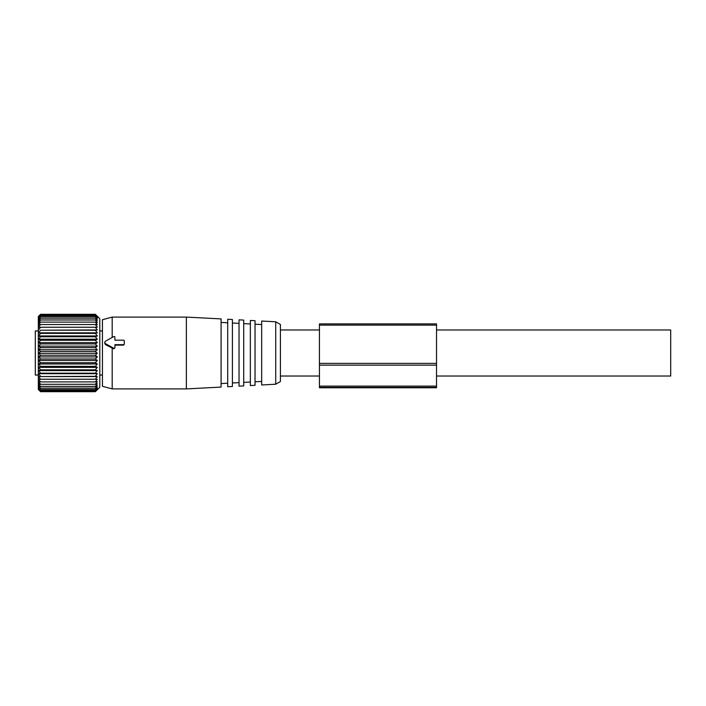 <?xml version="1.0" encoding="UTF-8"?>
<svg xmlns="http://www.w3.org/2000/svg" width="706" height="706" viewBox="0 0 706 706"><rect width="100%" height="100%" fill="white"/><g stroke="black" fill="none" stroke-linecap="round" stroke-linejoin="round"><path stroke-width="1.06" d="M436.52 329.976L670.7 329.976L670.7 376.024L436.52 376.024M38.327 330.946L35.3 330.946L35.3 375.054L38.327 375.054M38.627 389.121L40.569 391.336L95.354 391.336L97.304 389.121L95.354 390.63L40.569 390.63L38.627 389.121M40.569 391.336L38.627 389.615L40.569 391.68L95.354 391.68L97.304 389.615L95.354 391.336M97.304 327.222L38.627 327.222L40.569 324.539L95.354 324.539L97.304 327.222L95.354 327.249L97.304 329.914L95.354 330.205L97.304 332.835L95.354 333.382L97.304 335.941L95.354 336.744L97.304 339.215L95.354 340.266L97.304 342.622L95.354 343.91L97.304 346.134L95.354 347.643L97.304 349.708L95.354 351.429L97.304 353.309L95.354 355.224L97.304 356.909L95.354 359.001L97.304 360.475L95.354 362.725L97.304 363.969L95.354 366.352L97.304 367.358L95.354 369.847L97.304 370.606L95.354 373.183L97.304 373.686L95.354 376.324L97.304 376.563L38.627 376.563L40.569 379.237L38.627 379.219L40.569 381.902L38.627 381.619L40.569 384.285L38.627 383.737L40.569 386.376L38.627 385.573L40.569 388.132L38.627 387.082L40.569 389.562L38.627 388.274L40.569 390.63M38.627 376.563L95.354 376.324M97.304 373.686L38.627 373.686L40.569 376.324M38.627 373.686L40.569 373.183L95.354 373.183M97.304 370.606L38.627 370.606L40.569 373.183M38.627 370.606L40.569 369.847L95.354 369.847M97.304 367.358L38.627 367.358L40.569 369.847M38.627 367.358L40.569 366.352L95.354 366.352M97.304 363.969L38.627 363.969L40.569 366.352M38.627 363.969L40.569 362.725L95.354 362.725M97.304 360.475L38.627 360.475L40.569 362.725M38.627 360.475L40.569 359.001L95.354 359.001M97.304 356.909L38.627 356.909L40.569 359.001M38.627 356.909L40.569 355.224L95.354 355.224M97.304 353.309L38.627 353.309L40.569 355.224M38.627 353.309L40.569 351.429L95.354 351.429M97.304 349.708L38.627 349.708L40.569 351.429M38.627 349.708L40.569 347.643L95.354 347.643M97.304 346.134L38.627 346.134L40.569 347.643M38.627 346.134L40.569 343.91L95.354 343.91M97.304 342.622L38.627 342.622L40.569 343.91M38.627 342.622L40.569 340.266L95.354 340.266M97.304 339.215L38.627 339.215L40.569 340.266M38.627 339.215L40.569 336.744L95.354 336.744M97.304 335.941L38.627 335.941L40.569 336.744M38.627 335.941L40.569 333.382L95.354 333.382M97.304 332.835L38.627 332.835L40.569 333.382M38.627 332.835L40.569 330.205L95.354 330.205M97.304 329.914L40.569 330.205M38.627 329.914L40.569 327.249L95.354 327.249M38.627 327.222L40.569 327.249M40.569 324.539L38.627 324.778L40.569 322.104L38.627 322.607L40.569 319.968L38.627 320.727L40.569 318.15L38.627 319.156L40.569 316.659L38.627 317.912L40.569 315.529L38.627 317.003L40.569 314.752L38.627 316.447L40.569 314.355L38.327 316.526L38.327 389.474L40.569 391.68M95.354 391.68L99.793 387.276L99.793 318.724L95.354 314.32L40.569 314.32L38.627 316.235M97.304 376.563L95.354 379.237L97.304 379.219L95.354 381.902L97.304 381.619L95.354 384.285L97.304 383.737L95.354 386.376L97.304 385.573L95.354 388.132L97.304 387.082L95.354 389.562L97.304 388.274L95.354 390.63M40.569 389.562L95.354 389.562M40.569 388.132L95.354 388.132M40.569 386.376L95.354 386.376M40.569 384.285L95.354 384.285M40.569 381.902L95.354 381.902M40.569 379.237L95.354 379.237M97.304 316.235L95.354 314.355L97.304 316.447L95.354 314.752L97.304 317.003L95.354 315.529L97.304 317.912L95.354 316.659L97.304 319.156L95.354 318.15L97.304 320.727L95.354 319.968L97.304 322.607L95.354 322.104L97.304 324.778L95.354 324.539M40.569 322.104L95.354 322.104M40.569 319.968L95.354 319.968M40.569 318.15L95.354 318.15M40.569 316.659L95.354 316.659M40.569 315.529L95.354 315.529M40.569 314.752L95.354 314.752M40.569 314.355L95.354 314.355M114.919 340.177L114.919 337.239A0.777 0.75 -0 0 0 113.745 336.594L105.556 341.13A1.562 1.5 -0 0 0 105.556 343.725L113.745 348.261A0.777 0.75 -0 0 0 114.919 347.617L114.919 344.678L123.506 344.678A0.777 0.75 -0 0 0 124.291 343.928L124.291 340.927A0.777 0.75 -0 0 0 123.506 340.177L114.919 340.177L114.919 337.795M104.77 342.428L104.77 343.425L105.556 344.678L105.556 343.725M114.919 347.617L113.745 348.852L105.556 344.678M124.291 343.928L123.506 345.137L114.919 345.137M124.291 344.378L124.291 341.377M275.719 384.223L280.406 381.522L280.406 324.478L275.719 321.777L261.67 321.036L261.67 384.964L275.719 384.223L275.719 321.777M255.034 320.692L255.034 385.308L250.356 385.555L250.356 320.445L255.034 320.692M243.72 320.1L243.72 385.9L239.034 386.147L239.034 319.853L243.72 320.1M232.398 319.509L232.398 386.491L227.711 386.738L227.711 319.262L232.398 319.509M221.084 318.909L221.084 387.091L186.358 388.909L186.358 317.091L221.084 318.909M112.192 347.943L112.192 388.909L186.358 388.909M112.192 388.909L102.432 386.297L102.432 319.703L112.192 317.091L112.192 337.459M319.439 323.895L319.439 363.378L436.52 363.378L436.52 323.895L319.439 323.895M319.439 363.378L319.439 387.77L436.52 387.77L436.52 363.378M319.439 365.143L436.52 365.143M113.745 348.852L113.745 348.261M123.506 345.137L123.506 344.678M319.439 387.391L436.52 387.391M319.439 386.111L436.52 386.111M280.406 376.024L319.439 376.024M280.406 329.976L319.439 329.976M99.793 330.946L102.432 330.946M99.793 375.054L102.432 375.054M261.67 381.443L255.034 381.787M261.67 324.557L255.034 324.213M250.356 382.034L243.72 382.387M250.356 323.966L243.72 323.613M239.034 382.626L232.398 382.979M239.034 323.374L232.398 323.021M227.711 383.226L221.084 383.57M227.711 322.774L221.084 322.43M112.192 317.091L186.358 317.091M319.439 325.139L436.52 325.139"/></g></svg>
